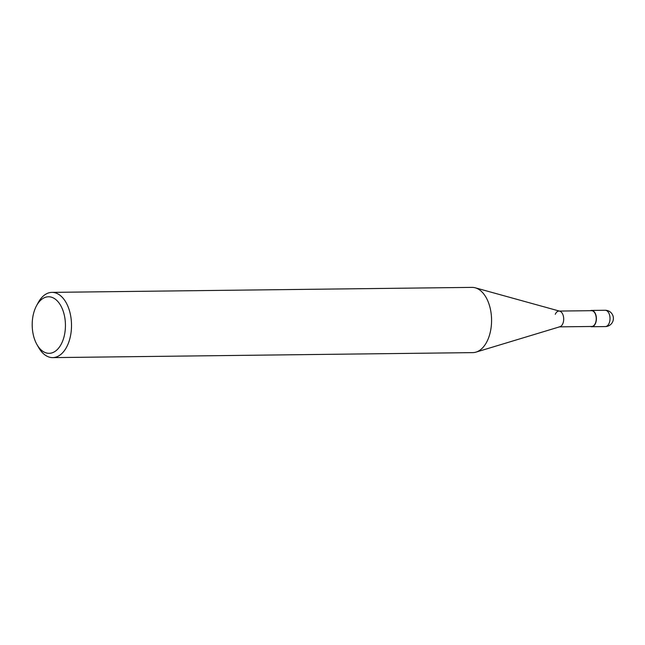 <?xml version="1.0" encoding="UTF-8"?>
<svg xmlns="http://www.w3.org/2000/svg" width="645" height="645" viewBox="0 0 645 645"><rect width="100%" height="100%" fill="white"/><g stroke="black" fill="none" stroke-linecap="round" stroke-linejoin="round"><path stroke-width="0.97" d="M36.975 344.615L38.676 347.582A32.621 19.173 -90.7 0 0 52.729 357.62A32.621 19.173 -90.7 0 0 67.959 344.269A32.621 19.173 -90.7 0 0 69.289 310.14A32.621 19.173 -90.7 0 0 51.947 292.378A32.621 19.173 -90.7 0 0 38.136 302.755L36.515 305.762A28.275 16.617 89.3 0 1 59.243 303.263A28.275 16.617 89.3 0 1 62.363 341.745A28.275 16.617 89.3 0 1 36.975 344.615A28.275 16.617 89.3 0 1 35.273 308.35A28.275 16.617 89.3 0 1 36.515 305.762M51.947 292.378L472.011 287.38A32.621 19.173 89.3 0 1 475.236 287.799A32.621 19.173 89.3 0 1 488.023 339.262A32.621 19.173 89.3 0 1 476.002 352.122A32.621 19.173 89.3 0 1 472.785 352.622L52.729 357.62M476.002 352.122L559.925 326.741A7.893 4.644 -90.7 0 0 562.835 323.629A7.893 4.644 -90.7 0 0 559.739 311.172L475.236 287.799M559.142 326.862A7.893 4.644 -90.7 0 0 562.835 323.629A7.893 4.644 -90.7 0 0 563.158 315.373A7.893 4.644 -90.7 0 0 558.957 311.067A7.893 4.644 -90.7 0 0 555.272 314.3M559.538 326.854L591.699 326.475A7.893 4.644 -90.7 0 0 595.383 323.242A7.893 4.644 -90.7 0 0 595.706 314.978A7.893 4.644 -90.7 0 0 591.505 310.68L559.352 311.067M590.489 326.483A8.159 4.797 -90.7 0 0 591.699 326.733A8.159 4.797 -90.7 0 0 595.504 323.395A8.159 4.797 -90.7 0 0 595.843 314.865A8.159 4.797 -90.7 0 0 591.505 310.422A8.159 4.797 -90.7 0 0 590.304 310.697M605.139 310.261A8.159 4.797 89.3 0 1 609.477 314.704A8.159 4.797 89.3 0 1 609.146 323.234A8.159 4.797 89.3 0 1 605.332 326.572A8.159 8.159 0 0 0 612.75 321.589A8.159 8.159 0 0 0 605.139 310.261L591.505 310.422M591.699 326.733L605.332 326.572"/></g></svg>
